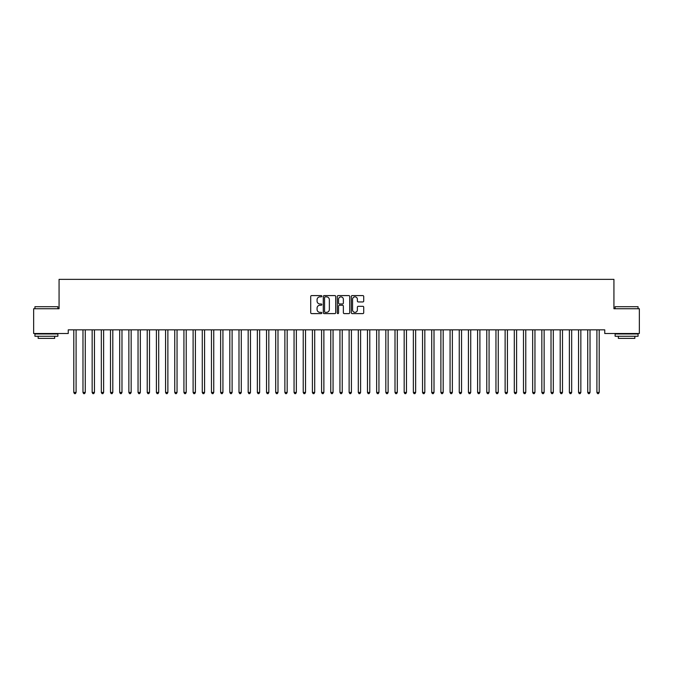 <?xml version="1.0" encoding="UTF-8"?>
<svg xmlns="http://www.w3.org/2000/svg" width="673" height="673" viewBox="0 0 673 673"><rect width="100%" height="100%" fill="white"/><g stroke="black" fill="none" stroke-linecap="round" stroke-linejoin="round"><path stroke-width="1.01" d="M321.82 296.221A0.631 0.631 0 0 0 321.189 295.59L311.616 295.59A0.9 0.9 0 0 0 310.716 296.49L310.716 312.709A0.9 0.9 0 0 0 311.616 313.61L321.189 313.61A0.631 0.631 0 0 0 321.82 312.979A0.631 0.631 0 0 0 321.189 312.348L319.944 312.348A2.885 2.885 0 0 1 317.067 309.462L317.067 308.116A2.885 2.885 0 0 1 319.944 305.231L321.189 305.231A0.631 0.631 0 0 0 321.82 304.6A0.631 0.631 0 0 0 321.189 303.969L319.944 303.969A2.885 2.885 0 0 1 317.067 301.083L317.067 299.737A2.885 2.885 0 0 1 319.944 296.852L321.189 296.852A0.631 0.631 0 0 0 321.82 296.221M362.823 301.941A0.9 0.9 0 0 0 363.723 301.041L363.723 296.49A0.9 0.9 0 0 0 362.823 295.59L352.198 295.59A0.9 0.9 0 0 0 351.298 296.49L351.298 312.709A0.9 0.9 0 0 0 352.198 313.61L362.823 313.61A0.9 0.9 0 0 0 363.723 312.709L363.723 307.216A0.9 0.9 0 0 0 362.823 306.308L358.28 306.308A0.9 0.9 0 0 0 357.38 307.216L357.38 309.933A2.406 2.406 0 0 1 354.965 312.348A2.406 2.406 0 0 1 352.559 309.933L352.559 299.266A2.406 2.406 0 0 1 354.965 296.852A2.406 2.406 0 0 1 357.38 299.266L357.38 301.041A0.9 0.9 0 0 0 358.28 301.941L362.823 301.941M604.749 329.837L68.251 329.837L68.251 333.505L33.65 333.505L33.65 308.73L59.073 308.73L59.073 279.362L613.927 279.362L613.927 308.73L639.35 308.73L639.35 333.505L604.749 333.505L604.749 329.837M335.709 296.49A0.9 0.9 0 0 0 334.809 295.59L324.184 295.59A0.9 0.9 0 0 0 323.284 296.49L323.284 312.709A0.9 0.9 0 0 0 324.184 313.61L334.809 313.61A0.9 0.9 0 0 0 335.709 312.709L335.709 296.49M338.191 295.59L348.816 295.59A0.9 0.9 0 0 1 349.716 296.49L349.716 312.709A0.9 0.9 0 0 1 348.816 313.61L344.273 313.61A0.9 0.9 0 0 1 343.365 312.709L343.365 306.131A0.9 0.9 0 0 0 342.464 305.231L339.453 305.231A0.9 0.9 0 0 0 338.553 306.131L338.553 312.979A0.631 0.631 0 0 1 337.922 313.61A0.631 0.631 0 0 1 337.291 312.979L337.291 296.49A0.9 0.9 0 0 1 338.191 295.59M325.168 296.852A0.631 0.631 0 0 0 324.546 297.483L324.546 311.717A0.631 0.631 0 0 0 325.168 312.348L326.481 312.348A2.885 2.885 0 0 0 329.358 309.462L329.358 299.737A2.885 2.885 0 0 0 326.481 296.852L325.168 296.852M343.365 299.308A2.406 2.406 0 0 0 340.959 296.894A2.406 2.406 0 0 0 338.553 299.308L338.553 303.069A0.9 0.9 0 0 0 339.453 303.969L342.464 303.969A0.9 0.9 0 0 0 343.365 303.069L343.365 299.308M73.736 329.972A0.917 0.917 -179.6 0 1 73.803 330.317A0.917 0.917 179.6 0 0 73.736 329.972L73.677 329.837M76.217 329.837L76.158 329.972A0.917 0.917 179.6 0 0 76.091 330.317L76.091 392.443L73.803 392.443L73.803 330.317M76.091 392.443L75.41 393.638L74.493 393.638L73.803 392.443M82.914 329.972A0.917 0.917 -179.6 0 1 82.981 330.317A0.917 0.917 179.6 0 0 82.914 329.972L82.855 329.837M92.092 329.972A0.917 0.917 -179.6 0 1 92.159 330.317A0.917 0.917 179.6 0 0 92.092 329.972L92.033 329.837M85.395 329.837L85.336 329.972A0.917 0.917 179.6 0 0 85.269 330.317L85.269 392.443L82.981 392.443L82.981 330.317M85.269 392.443L84.588 393.638L83.662 393.638L82.981 392.443M94.573 329.837L94.514 329.972A0.917 0.917 179.6 0 0 94.447 330.317L94.447 392.443L92.159 392.443L92.159 330.317M94.447 392.443L93.757 393.638L92.84 393.638L92.159 392.443M34.937 306.711L57.878 306.711L34.937 306.711L34.937 308.73M57.878 336.264L34.937 336.264L34.937 333.968L57.878 333.968L57.878 336.264M54.664 336.264L54.664 338.376L38.151 338.376L38.151 336.264M615.122 306.711L638.063 306.711L615.122 306.711L615.122 308.73M638.063 336.264L615.122 336.264L615.122 333.968L638.063 333.968L638.063 336.264M634.849 336.264L634.849 338.376L618.336 338.376L618.336 336.264M101.27 329.972A0.917 0.917 -179.6 0 1 101.329 330.317A0.917 0.917 179.6 0 0 101.27 329.972L101.211 329.837M110.439 329.972A0.917 0.917 -179.6 0 1 110.507 330.317A0.917 0.917 179.6 0 0 110.439 329.972L110.389 329.837M103.751 329.837L103.692 329.972A0.917 0.917 179.6 0 0 103.625 330.317L103.625 392.443L101.329 392.443L101.329 330.317M103.625 392.443L102.935 393.638L102.018 393.638L101.329 392.443M112.921 329.837L112.871 329.972A0.917 0.917 179.6 0 0 112.803 330.317L112.803 392.443L110.507 392.443L110.507 330.317M112.803 392.443L112.113 393.638L111.196 393.638L110.507 392.443M119.617 329.972A0.917 0.917 -179.6 0 1 119.685 330.317A0.917 0.917 179.6 0 0 119.617 329.972L119.567 329.837M122.099 329.837L122.049 329.972A0.917 0.917 179.6 0 0 121.981 330.317L121.981 392.443L119.685 392.443L119.685 330.317M121.981 392.443L121.291 393.638L120.374 393.638L119.685 392.443M128.795 329.972A0.917 0.917 -179.6 0 1 128.863 330.317A0.917 0.917 179.6 0 0 128.795 329.972L128.745 329.837M131.277 329.837L131.227 329.972A0.917 0.917 179.6 0 0 131.159 330.317L131.159 392.443L128.863 392.443L128.863 330.317M131.159 392.443L130.469 393.638L129.553 393.638L128.863 392.443M137.973 329.972A0.917 0.917 -179.6 0 1 138.041 330.317A0.917 0.917 179.6 0 0 137.973 329.972L137.923 329.837M147.151 329.972A0.917 0.917 -179.6 0 1 147.219 330.317A0.917 0.917 179.6 0 0 147.151 329.972L147.101 329.837M156.329 329.972A0.917 0.917 -179.6 0 1 156.397 330.317A0.917 0.917 179.6 0 0 156.329 329.972L156.279 329.837M165.508 329.972A0.917 0.917 -179.6 0 1 165.575 330.317A0.917 0.917 179.6 0 0 165.508 329.972L165.449 329.837M174.686 329.972A0.917 0.917 -179.6 0 1 174.753 330.317A0.917 0.917 179.6 0 0 174.686 329.972L174.627 329.837M183.864 329.972A0.917 0.917 -179.6 0 1 183.931 330.317A0.917 0.917 179.6 0 0 183.864 329.972L183.805 329.837M193.042 329.972A0.917 0.917 -179.6 0 1 193.109 330.317A0.917 0.917 179.6 0 0 193.042 329.972L192.983 329.837M202.22 329.972A0.917 0.917 -179.6 0 1 202.279 330.317A0.917 0.917 179.6 0 0 202.22 329.972L202.161 329.837M211.389 329.972A0.917 0.917 -179.6 0 1 211.457 330.317A0.917 0.917 179.6 0 0 211.389 329.972L211.339 329.837M140.455 329.837L140.405 329.972A0.917 0.917 179.6 0 0 140.337 330.317L140.337 392.443L138.041 392.443L138.041 330.317M140.337 392.443L139.648 393.638L138.731 393.638L138.041 392.443M149.633 329.837L149.583 329.972A0.917 0.917 179.6 0 0 149.515 330.317L149.515 392.443L147.219 392.443L147.219 330.317M149.515 392.443L148.826 393.638L147.909 393.638L147.219 392.443M158.811 329.837L158.761 329.972A0.917 0.917 179.6 0 0 158.693 330.317L158.693 392.443L156.397 392.443L156.397 330.317M158.693 392.443L158.004 393.638L157.087 393.638L156.397 392.443M167.989 329.837L167.93 329.972A0.917 0.917 179.6 0 0 167.871 330.317L167.871 392.443L165.575 392.443L165.575 330.317M167.871 392.443L167.182 393.638L166.265 393.638L165.575 392.443M177.167 329.837L177.108 329.972A0.917 0.917 179.6 0 0 177.041 330.317L177.041 392.443L174.753 392.443L174.753 330.317M177.041 392.443L176.36 393.638L175.443 393.638L174.753 392.443M186.345 329.837L186.286 329.972A0.917 0.917 179.6 0 0 186.219 330.317L186.219 392.443L183.931 392.443L183.931 330.317M186.219 392.443L185.538 393.638L184.612 393.638L183.931 392.443M195.523 329.837L195.464 329.972A0.917 0.917 179.6 0 0 195.397 330.317L195.397 392.443L193.109 392.443L193.109 330.317M195.397 392.443L194.707 393.638L193.79 393.638L193.109 392.443M204.701 329.837L204.642 329.972A0.917 0.917 179.6 0 0 204.575 330.317L204.575 392.443L202.279 392.443L202.279 330.317M204.575 392.443L203.885 393.638L202.968 393.638L202.279 392.443M213.871 329.837L213.821 329.972A0.917 0.917 179.6 0 0 213.753 330.317L213.753 392.443L211.457 392.443L211.457 330.317M213.753 392.443L213.063 393.638L212.146 393.638L211.457 392.443M220.567 329.972A0.917 0.917 -179.6 0 1 220.635 330.317A0.917 0.917 179.6 0 0 220.567 329.972L220.517 329.837M223.049 329.837L222.999 329.972A0.917 0.917 179.6 0 0 222.931 330.317L222.931 392.443L220.635 392.443L220.635 330.317M222.931 392.443L222.241 393.638L221.324 393.638L220.635 392.443M229.745 329.972A0.917 0.917 -179.6 0 1 229.813 330.317A0.917 0.917 179.6 0 0 229.745 329.972L229.695 329.837M232.227 329.837L232.177 329.972A0.917 0.917 179.6 0 0 232.109 330.317L232.109 392.443L229.813 392.443L229.813 330.317M232.109 392.443L231.419 393.638L230.503 393.638L229.813 392.443M238.923 329.972A0.917 0.917 -179.6 0 1 238.991 330.317A0.917 0.917 179.6 0 0 238.923 329.972L238.873 329.837M241.405 329.837L241.355 329.972A0.917 0.917 179.6 0 0 241.287 330.317L241.287 392.443L238.991 392.443L238.991 330.317M241.287 392.443L240.598 393.638L239.681 393.638L238.991 392.443M248.101 329.972A0.917 0.917 -179.6 0 1 248.169 330.317A0.917 0.917 179.6 0 0 248.101 329.972L248.051 329.837M250.583 329.837L250.533 329.972A0.917 0.917 179.6 0 0 250.465 330.317L250.465 392.443L248.169 392.443L248.169 330.317M250.465 392.443L249.776 393.638L248.859 393.638L248.169 392.443M257.279 329.972A0.917 0.917 -179.6 0 1 257.347 330.317A0.917 0.917 179.6 0 0 257.279 329.972L257.229 329.837M259.761 329.837L259.711 329.972A0.917 0.917 179.6 0 0 259.643 330.317L259.643 392.443L257.347 392.443L257.347 330.317M259.643 392.443L258.954 393.638L258.037 393.638L257.347 392.443M266.458 329.972A0.917 0.917 -179.6 0 1 266.525 330.317A0.917 0.917 179.6 0 0 266.458 329.972L266.399 329.837M268.939 329.837L268.88 329.972A0.917 0.917 179.6 0 0 268.821 330.317L268.821 392.443L266.525 392.443L266.525 330.317M268.821 392.443L268.132 393.638L267.215 393.638L266.525 392.443M275.636 329.972A0.917 0.917 -179.6 0 1 275.703 330.317A0.917 0.917 179.6 0 0 275.636 329.972L275.577 329.837M278.117 329.837L278.058 329.972A0.917 0.917 179.6 0 0 277.991 330.317L277.991 392.443L275.703 392.443L275.703 330.317M277.991 392.443L277.31 393.638L276.393 393.638L275.703 392.443M284.814 329.972A0.917 0.917 -179.6 0 1 284.881 330.317A0.917 0.917 179.6 0 0 284.814 329.972L284.755 329.837M287.295 329.837L287.236 329.972A0.917 0.917 179.6 0 0 287.169 330.317L287.169 392.443L284.881 392.443L284.881 330.317M287.169 392.443L286.488 393.638L285.562 393.638L284.881 392.443M293.992 329.972A0.917 0.917 -179.6 0 1 294.059 330.317A0.917 0.917 179.6 0 0 293.992 329.972L293.933 329.837M296.473 329.837L296.414 329.972A0.917 0.917 179.6 0 0 296.347 330.317L296.347 392.443L294.059 392.443L294.059 330.317M296.347 392.443L295.657 393.638L294.74 393.638L294.059 392.443M303.17 329.972A0.917 0.917 -179.6 0 1 303.229 330.317A0.917 0.917 179.6 0 0 303.17 329.972L303.111 329.837M305.651 329.837L305.592 329.972A0.917 0.917 179.6 0 0 305.525 330.317L305.525 392.443L303.229 392.443L303.229 330.317M305.525 392.443L304.835 393.638L303.918 393.638L303.229 392.443M312.339 329.972A0.917 0.917 -179.6 0 1 312.407 330.317A0.917 0.917 179.6 0 0 312.339 329.972L312.289 329.837M314.821 329.837L314.771 329.972A0.917 0.917 179.6 0 0 314.703 330.317L314.703 392.443L312.407 392.443L312.407 330.317M314.703 392.443L314.013 393.638L313.096 393.638L312.407 392.443M321.517 329.972A0.917 0.917 -179.6 0 1 321.585 330.317A0.917 0.917 179.6 0 0 321.517 329.972L321.467 329.837M323.999 329.837L323.949 329.972A0.917 0.917 179.6 0 0 323.881 330.317L323.881 392.443L321.585 392.443L321.585 330.317M323.881 392.443L323.191 393.638L322.274 393.638L321.585 392.443M330.695 329.972A0.917 0.917 -179.6 0 1 330.763 330.317A0.917 0.917 179.6 0 0 330.695 329.972L330.645 329.837M333.177 329.837L333.127 329.972A0.917 0.917 179.6 0 0 333.059 330.317L333.059 392.443L330.763 392.443L330.763 330.317M333.059 392.443L332.369 393.638L331.453 393.638L330.763 392.443M339.873 329.972A0.917 0.917 -179.6 0 1 339.941 330.317A0.917 0.917 179.6 0 0 339.873 329.972L339.823 329.837M342.355 329.837L342.305 329.972A0.917 0.917 179.6 0 0 342.237 330.317L342.237 392.443L339.941 392.443L339.941 330.317M342.237 392.443L341.548 393.638L340.631 393.638L339.941 392.443M349.051 329.972A0.917 0.917 -179.6 0 1 349.119 330.317A0.917 0.917 179.6 0 0 349.051 329.972L349.001 329.837M351.533 329.837L351.483 329.972A0.917 0.917 179.6 0 0 351.415 330.317L351.415 392.443L349.119 392.443L349.119 330.317M351.415 392.443L350.726 393.638L349.809 393.638L349.119 392.443M358.229 329.972A0.917 0.917 -179.6 0 1 358.297 330.317A0.917 0.917 179.6 0 0 358.229 329.972L358.179 329.837M360.711 329.837L360.661 329.972A0.917 0.917 179.6 0 0 360.593 330.317L360.593 392.443L358.297 392.443L358.297 330.317M360.593 392.443L359.904 393.638L358.987 393.638L358.297 392.443M367.408 329.972A0.917 0.917 -179.6 0 1 367.475 330.317A0.917 0.917 179.6 0 0 367.408 329.972L367.349 329.837M369.889 329.837L369.83 329.972A0.917 0.917 179.6 0 0 369.771 330.317L369.771 392.443L367.475 392.443L367.475 330.317M369.771 392.443L369.082 393.638L368.165 393.638L367.475 392.443M376.586 329.972A0.917 0.917 -179.6 0 1 376.653 330.317A0.917 0.917 179.6 0 0 376.586 329.972L376.527 329.837M379.067 329.837L379.008 329.972A0.917 0.917 179.6 0 0 378.941 330.317L378.941 392.443L376.653 392.443L376.653 330.317M378.941 392.443L378.26 393.638L377.343 393.638L376.653 392.443M385.764 329.972A0.917 0.917 -179.6 0 1 385.831 330.317A0.917 0.917 179.6 0 0 385.764 329.972L385.705 329.837M388.245 329.837L388.186 329.972A0.917 0.917 179.6 0 0 388.119 330.317L388.119 392.443L385.831 392.443L385.831 330.317M388.119 392.443L387.438 393.638L386.512 393.638L385.831 392.443M394.942 329.972A0.917 0.917 -179.6 0 1 395.009 330.317A0.917 0.917 179.6 0 0 394.942 329.972L394.883 329.837M397.423 329.837L397.364 329.972A0.917 0.917 179.6 0 0 397.297 330.317L397.297 392.443L395.009 392.443L395.009 330.317M397.297 392.443L396.607 393.638L395.69 393.638L395.009 392.443M404.12 329.972A0.917 0.917 -179.6 0 1 404.179 330.317A0.917 0.917 179.6 0 0 404.12 329.972L404.061 329.837M406.601 329.837L406.542 329.972A0.917 0.917 179.6 0 0 406.475 330.317L406.475 392.443L404.179 392.443L404.179 330.317M406.475 392.443L405.785 393.638L404.868 393.638L404.179 392.443M413.289 329.972A0.917 0.917 -179.6 0 1 413.357 330.317A0.917 0.917 179.6 0 0 413.289 329.972L413.239 329.837M415.771 329.837L415.721 329.972A0.917 0.917 179.6 0 0 415.653 330.317L415.653 392.443L413.357 392.443L413.357 330.317M415.653 392.443L414.963 393.638L414.046 393.638L413.357 392.443M422.467 329.972A0.917 0.917 -179.6 0 1 422.535 330.317A0.917 0.917 179.6 0 0 422.467 329.972L422.417 329.837M424.949 329.837L424.899 329.972A0.917 0.917 179.6 0 0 424.831 330.317L424.831 392.443L422.535 392.443L422.535 330.317M424.831 392.443L424.141 393.638L423.224 393.638L422.535 392.443M431.645 329.972A0.917 0.917 -179.6 0 1 431.713 330.317A0.917 0.917 179.6 0 0 431.645 329.972L431.595 329.837M434.127 329.837L434.077 329.972A0.917 0.917 179.6 0 0 434.009 330.317L434.009 392.443L431.713 392.443L431.713 330.317M434.009 392.443L433.319 393.638L432.403 393.638L431.713 392.443M440.823 329.972A0.917 0.917 -179.6 0 1 440.891 330.317A0.917 0.917 179.6 0 0 440.823 329.972L440.773 329.837M443.305 329.837L443.255 329.972A0.917 0.917 179.6 0 0 443.187 330.317L443.187 392.443L440.891 392.443L440.891 330.317M443.187 392.443L442.498 393.638L441.581 393.638L440.891 392.443M450.001 329.972A0.917 0.917 -179.6 0 1 450.069 330.317A0.917 0.917 179.6 0 0 450.001 329.972L449.951 329.837M452.483 329.837L452.433 329.972A0.917 0.917 179.6 0 0 452.365 330.317L452.365 392.443L450.069 392.443L450.069 330.317M452.365 392.443L451.676 393.638L450.759 393.638L450.069 392.443M459.179 329.972A0.917 0.917 -179.6 0 1 459.247 330.317A0.917 0.917 179.6 0 0 459.179 329.972L459.129 329.837M461.661 329.837L461.611 329.972A0.917 0.917 179.6 0 0 461.543 330.317L461.543 392.443L459.247 392.443L459.247 330.317M461.543 392.443L460.854 393.638L459.937 393.638L459.247 392.443M468.358 329.972A0.917 0.917 -179.6 0 1 468.425 330.317A0.917 0.917 179.6 0 0 468.358 329.972L468.299 329.837M470.839 329.837L470.78 329.972A0.917 0.917 179.6 0 0 470.721 330.317L470.721 392.443L468.425 392.443L468.425 330.317M470.721 392.443L470.032 393.638L469.115 393.638L468.425 392.443M477.536 329.972A0.917 0.917 -179.6 0 1 477.603 330.317A0.917 0.917 179.6 0 0 477.536 329.972L477.477 329.837M480.017 329.837L479.958 329.972A0.917 0.917 179.6 0 0 479.891 330.317L479.891 392.443L477.603 392.443L477.603 330.317M479.891 392.443L479.21 393.638L478.293 393.638L477.603 392.443M486.714 329.972A0.917 0.917 -179.6 0 1 486.781 330.317A0.917 0.917 179.6 0 0 486.714 329.972L486.655 329.837M489.195 329.837L489.136 329.972A0.917 0.917 179.6 0 0 489.069 330.317L489.069 392.443L486.781 392.443L486.781 330.317M489.069 392.443L488.388 393.638L487.462 393.638L486.781 392.443M495.892 329.972A0.917 0.917 -179.6 0 1 495.959 330.317A0.917 0.917 179.6 0 0 495.892 329.972L495.833 329.837M498.373 329.837L498.314 329.972A0.917 0.917 179.6 0 0 498.247 330.317L498.247 392.443L495.959 392.443L495.959 330.317M498.247 392.443L497.557 393.638L496.64 393.638L495.959 392.443M505.07 329.972A0.917 0.917 -179.6 0 1 505.129 330.317A0.917 0.917 179.6 0 0 505.07 329.972L505.011 329.837M507.551 329.837L507.492 329.972A0.917 0.917 179.6 0 0 507.425 330.317L507.425 392.443L505.129 392.443L505.129 330.317M507.425 392.443L506.735 393.638L505.818 393.638L505.129 392.443M514.239 329.972A0.917 0.917 -179.6 0 1 514.307 330.317A0.917 0.917 179.6 0 0 514.239 329.972L514.189 329.837M516.721 329.837L516.671 329.972A0.917 0.917 179.6 0 0 516.603 330.317L516.603 392.443L514.307 392.443L514.307 330.317M516.603 392.443L515.913 393.638L514.996 393.638L514.307 392.443M523.417 329.972A0.917 0.917 -179.6 0 1 523.485 330.317A0.917 0.917 179.6 0 0 523.417 329.972L523.367 329.837M525.899 329.837L525.849 329.972A0.917 0.917 179.6 0 0 525.781 330.317L525.781 392.443L523.485 392.443L523.485 330.317M525.781 392.443L525.091 393.638L524.174 393.638L523.485 392.443M532.595 329.972A0.917 0.917 -179.6 0 1 532.663 330.317A0.917 0.917 179.6 0 0 532.595 329.972L532.545 329.837M535.077 329.837L535.027 329.972A0.917 0.917 179.6 0 0 534.959 330.317L534.959 392.443L532.663 392.443L532.663 330.317M534.959 392.443L534.269 393.638L533.353 393.638L532.663 392.443M541.773 329.972A0.917 0.917 -179.6 0 1 541.841 330.317A0.917 0.917 179.6 0 0 541.773 329.972L541.723 329.837M544.255 329.837L544.205 329.972A0.917 0.917 179.6 0 0 544.137 330.317L544.137 392.443L541.841 392.443L541.841 330.317M544.137 392.443L543.447 393.638L542.531 393.638L541.841 392.443M550.951 329.972A0.917 0.917 -179.6 0 1 551.019 330.317A0.917 0.917 179.6 0 0 550.951 329.972L550.901 329.837M553.433 329.837L553.383 329.972A0.917 0.917 179.6 0 0 553.315 330.317L553.315 392.443L551.019 392.443L551.019 330.317M553.315 392.443L552.626 393.638L551.709 393.638L551.019 392.443M560.129 329.972A0.917 0.917 -179.6 0 1 560.197 330.317A0.917 0.917 179.6 0 0 560.129 329.972L560.079 329.837M562.611 329.837L562.561 329.972A0.917 0.917 179.6 0 0 562.493 330.317L562.493 392.443L560.197 392.443L560.197 330.317M562.493 392.443L561.804 393.638L560.887 393.638L560.197 392.443M569.308 329.972A0.917 0.917 -179.6 0 1 569.375 330.317A0.917 0.917 179.6 0 0 569.308 329.972L569.249 329.837M571.789 329.837L571.73 329.972A0.917 0.917 179.6 0 0 571.671 330.317L571.671 392.443L569.375 392.443L569.375 330.317M571.671 392.443L570.982 393.638L570.065 393.638L569.375 392.443M578.486 329.972A0.917 0.917 -179.6 0 1 578.553 330.317A0.917 0.917 179.6 0 0 578.486 329.972L578.427 329.837M580.967 329.837L580.908 329.972A0.917 0.917 179.6 0 0 580.841 330.317L580.841 392.443L578.553 392.443L578.553 330.317M580.841 392.443L580.16 393.638L579.243 393.638L578.553 392.443M587.664 329.972A0.917 0.917 -179.6 0 1 587.731 330.317A0.917 0.917 179.6 0 0 587.664 329.972L587.605 329.837M590.145 329.837L590.086 329.972A0.917 0.917 179.6 0 0 590.019 330.317L590.019 392.443L587.731 392.443L587.731 330.317M590.019 392.443L589.338 393.638L588.412 393.638L587.731 392.443M596.842 329.972A0.917 0.917 -179.6 0 1 596.909 330.317A0.917 0.917 179.6 0 0 596.842 329.972L596.783 329.837M599.323 329.837L599.264 329.972A0.917 0.917 179.6 0 0 599.197 330.317L599.197 392.443L596.909 392.443L596.909 330.317M599.197 392.443L598.507 393.638L597.59 393.638L596.909 392.443M57.878 308.73L57.878 306.711M52.645 333.968L52.645 333.505M40.17 333.968L40.17 333.505M638.063 308.73L638.063 306.711M632.83 333.968L632.83 333.505M620.355 333.968L620.355 333.505"/></g></svg>
